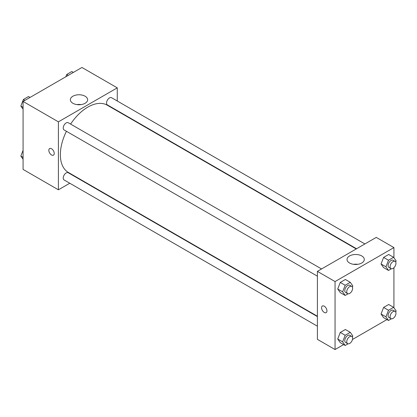 <?xml version="1.0" encoding="UTF-8"?>
<svg xmlns="http://www.w3.org/2000/svg" width="417" height="417" viewBox="0 0 417 417"><rect width="100%" height="100%" fill="white"/><g stroke="black" fill="none" stroke-linecap="round" stroke-linejoin="round"><path stroke-width="0.63" d="M69.78 183.24L58.401 189.808L23.081 169.417L23.081 101.451L81.946 67.465L117.266 87.857L117.266 100.992M117.266 110.604L117.266 110.969M72.892 96.223A8.637 4.988 180 0 1 82.311 95.144A8.637 4.988 180 0 1 87.643 99.752A8.637 4.988 180 0 1 79.001 104.74A8.637 4.988 180 0 1 70.364 99.752A8.637 4.988 180 0 1 72.892 96.223M58.401 189.808L58.401 121.842L23.081 101.451M58.401 121.842L117.266 87.857M81.096 104.589A8.637 4.988 0 0 0 76.91 104.589M49.628 148.556A3.816 2.205 -120 0 0 49.044 151.611A3.816 2.205 -120 0 0 51.536 154.973A3.816 2.205 60 0 1 49.039 151.611A3.816 2.205 60 0 1 49.623 148.556A3.816 2.205 60 0 1 53.439 150.761A3.816 2.205 60 0 1 53.439 155.166A3.816 2.205 60 0 1 51.531 154.973A3.816 2.205 -120 0 0 53.444 155.166M78.417 178.252L78.104 178.434M321.559 268.965L68.252 122.723A4.165 2.403 120 0 0 64.088 125.126A4.165 2.403 120 0 0 64.088 129.932L317.394 276.174M317.394 316.592L68.252 172.747A4.165 2.403 120 0 0 65.042 173.863A4.165 2.403 120 0 0 63.228 178.049A4.165 2.403 120 0 0 64.088 179.956L317.394 326.203M364.88 243.955L111.574 97.708A4.165 2.403 120 0 0 108.368 98.824A4.165 2.403 120 0 0 106.549 103.015A4.165 2.403 120 0 0 107.414 104.917L356.556 248.761M66.439 131.287A38.849 22.429 120 0 0 60.361 154.691A38.849 22.429 120 0 0 68.409 172.476L317.394 316.227M356.243 248.944L107.258 105.188A38.849 22.429 120 0 0 70.603 124.078M343.629 344.583L335.054 349.535L317.394 339.339L317.394 271.368L376.259 237.388L393.919 247.583L393.919 257.753M352.495 339.464L386.955 319.568M337.728 288.997L340.277 292.619L337.728 288.997L340.277 282.424L337.728 288.997L342.633 291.827L345.182 285.259L350.28 282.314L352.829 285.942L352.381 287.084M345.375 279.484L340.277 282.424L345.375 279.484L350.28 282.314M381.049 263.982L383.598 267.61L381.049 263.982L383.598 257.414L381.049 263.982L385.954 266.812L388.503 260.244L393.601 257.299L396.15 260.927L395.707 262.074M388.696 254.469L383.598 257.414L388.696 254.469L393.601 257.299M381.049 314.006L383.598 317.634L381.049 314.006L383.598 307.438L381.049 314.006L385.954 316.837L388.503 310.269L393.601 307.329L396.15 310.952L395.707 312.098M388.696 304.493L383.598 307.438L388.696 304.493L393.601 307.329M335.054 349.535L335.054 281.564L393.919 247.583M393.919 267.719L393.919 307.777M337.728 339.021L340.277 342.644L337.728 339.021L340.277 332.448L337.728 339.021L342.633 341.851L345.182 335.284L350.28 332.339L352.829 335.966L352.381 337.113M345.375 329.508L340.277 332.448L345.375 329.508L350.28 332.339M349.545 263.002A8.637 4.988 180 0 1 347.017 259.473A8.637 4.988 180 0 1 355.654 254.49A8.637 4.988 180 0 1 364.296 259.473A8.637 4.988 180 0 1 358.964 264.086A8.637 4.988 180 0 1 349.545 263.002M335.054 281.564L317.394 271.368M326.959 310.879A3.816 2.205 60 0 1 326.172 312.625A3.816 2.205 60 0 1 322.357 310.42A3.816 2.205 60 0 1 322.357 306.015A3.816 2.205 60 0 1 325.296 307.037A3.816 2.205 60 0 1 326.959 310.879M357.75 264.315A8.637 4.988 0 0 0 353.564 264.315M322.357 306.015A3.816 2.205 -120 0 0 322.357 310.42A3.816 2.205 -120 0 0 326.172 312.625M348.065 293.787L345.182 295.45L342.633 291.827M351.771 286.411L349.811 285.28A4.165 2.403 120 0 0 346.605 286.396A4.165 2.403 120 0 0 344.786 290.581A4.165 2.403 120 0 0 345.646 292.489L347.611 293.62A4.165 2.403 120 0 0 351.771 291.217A4.165 2.403 120 0 0 351.771 286.411A4.165 2.403 120 0 0 348.565 287.527A4.165 2.403 120 0 0 346.746 291.718A4.165 2.403 120 0 0 347.611 293.62M345.182 295.45L340.277 292.619M345.182 285.259L340.277 282.424M391.386 268.777L388.503 270.44L385.954 266.812M395.097 261.402L393.132 260.265A4.165 2.403 120 0 0 389.926 261.381A4.165 2.403 120 0 0 388.107 265.572A4.165 2.403 120 0 0 388.972 267.474L390.932 268.611A4.165 2.403 120 0 0 395.097 266.208A4.165 2.403 120 0 0 395.097 261.402A4.165 2.403 120 0 0 391.886 262.512A4.165 2.403 120 0 0 390.072 266.703A4.165 2.403 120 0 0 390.932 268.611M388.503 270.44L383.598 267.61M388.503 260.244L383.598 257.414M348.065 343.811L345.182 345.479L342.633 341.851M351.771 336.436L349.811 335.304A4.165 2.403 120 0 0 346.605 336.42A4.165 2.403 120 0 0 344.786 340.606A4.165 2.403 120 0 0 345.646 342.513L347.611 343.644A4.165 2.403 120 0 0 351.771 341.242A4.165 2.403 120 0 0 351.771 336.436A4.165 2.403 120 0 0 348.565 337.551A4.165 2.403 120 0 0 346.746 341.742A4.165 2.403 120 0 0 347.611 343.644M345.182 345.479L340.277 342.644M345.182 335.284L340.277 332.448M391.386 318.802L388.503 320.464L385.954 316.837M395.097 311.426L393.132 310.29A4.165 2.403 120 0 0 389.926 311.405A4.165 2.403 120 0 0 388.107 315.596A4.165 2.403 120 0 0 388.972 317.499L390.932 318.635A4.165 2.403 120 0 0 395.097 316.232A4.165 2.403 120 0 0 395.097 311.426A4.165 2.403 120 0 0 391.886 312.541A4.165 2.403 120 0 0 390.072 316.727A4.165 2.403 120 0 0 390.932 318.635M388.503 320.464L383.598 317.634M388.503 310.269L383.598 307.438M23.081 109.223L20.85 106.048L23.399 99.475L28.497 96.535L30.045 97.432M23.081 107.336L20.85 106.048M24.947 100.372L23.399 99.475M65.829 76.77L66.72 74.466L71.818 71.521L73.371 72.417M68.273 75.362L66.72 74.466M23.081 159.247L20.85 156.073L23.081 150.318M23.081 157.36L20.85 156.073"/></g></svg>

